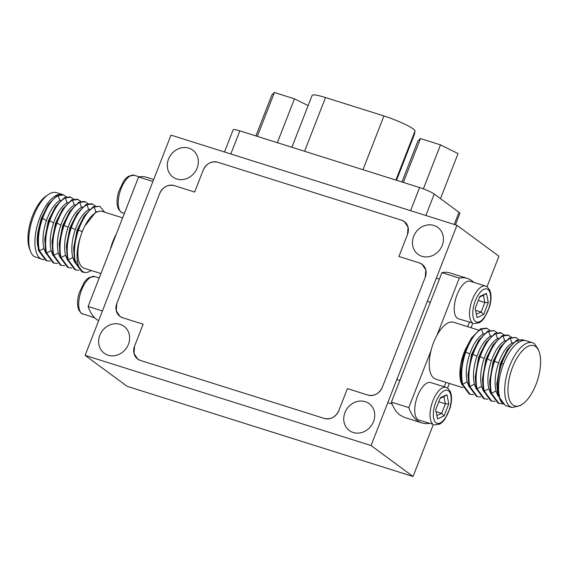 <?xml version="1.0" encoding="UTF-8"?>
<svg xmlns="http://www.w3.org/2000/svg" width="569" height="569" viewBox="0 0 569 569"><rect width="100%" height="100%" fill="white"/><g stroke="black" fill="none" stroke-linecap="round" stroke-linejoin="round"><path stroke-width="0.85" d="M371.073 445.555L413.051 476.495L127.086 386.308L85.108 355.369L371.073 445.555L456.95 225.303L170.985 135.116L85.108 355.369M487.036 286.74L498.928 256.242L456.95 225.303M197.123 168.09A16.7 14.822 -53.6 0 0 192.735 150.138A16.7 14.822 -53.6 0 0 168.524 159.071A16.7 14.822 -53.6 0 0 172.919 177.023A16.7 14.822 -53.6 0 0 197.123 168.09M442.234 245.395A16.7 14.822 -53.6 0 0 437.846 227.444A16.7 14.822 -53.6 0 0 413.642 236.377A16.7 14.822 -53.6 0 0 418.03 254.322A16.7 14.822 -53.6 0 0 442.234 245.395M128.423 344.295A16.7 14.822 -53.6 0 0 124.035 326.343A16.7 14.822 -53.6 0 0 99.824 335.276A16.7 14.822 -53.6 0 0 104.219 353.228A16.7 14.822 -53.6 0 0 128.423 344.295M373.534 421.601A16.7 14.822 -53.6 0 0 369.146 403.649A16.7 14.822 -53.6 0 0 344.942 412.582A16.7 14.822 -53.6 0 0 349.33 430.527A16.7 14.822 -53.6 0 0 373.534 421.601M413.051 476.495L433.279 424.616M447.533 388.065L449.339 383.428M471.047 327.737L472.782 323.299M217.756 162.229A11.928 10.591 -53.6 0 0 203.247 170.024L194.662 192.052L174.235 185.608A11.928 10.591 -53.6 0 0 159.733 193.396L116.794 303.526A11.928 10.591 -53.6 0 0 119.931 316.35A11.928 10.591 -53.6 0 0 122.712 317.758L143.139 324.202L134.554 346.229A11.928 10.591 -53.6 0 0 137.684 359.053A11.928 10.591 -53.6 0 0 140.472 360.462L324.309 418.435A11.928 10.591 -53.6 0 0 338.811 410.647L347.396 388.62L367.823 395.064A11.928 10.591 -53.6 0 0 382.332 387.269L425.271 277.146A11.928 10.591 -53.6 0 0 422.134 264.322A11.928 10.591 -53.6 0 0 419.353 262.906L398.926 256.47L407.511 234.442A11.928 10.591 -53.6 0 0 404.374 221.618A11.928 10.591 -53.6 0 0 401.593 220.21L217.756 162.229L401.593 220.21L404.374 221.618L408.058 227.244L407.511 234.442L398.926 256.47L419.353 262.906L422.127 264.322L425.818 269.941L425.271 277.146L382.332 387.269C379.118 393.769 374.281 396.365 367.823 395.064L347.396 388.62L338.811 410.647C335.596 417.148 330.76 419.744 324.309 418.435L140.472 360.462L137.691 359.053L134.007 353.427L134.554 346.229L143.139 324.202L122.712 317.758L119.931 316.35L116.247 310.731L116.794 303.526L159.733 193.396C162.94 186.902 167.777 184.306 174.235 185.608L194.662 192.052L203.247 170.024C206.462 163.523 211.298 160.927 217.756 162.229M401.942 181.988L417.945 140.934L420.463 138.559L440.506 144.882L458.045 153.58L440.477 198.638M403.357 182.436L420.463 138.559M423.364 188.858L440.506 144.882M224.499 151.987L233.148 129.789A11.928 1.593 21.3 0 1 239.848 130.863L419.595 187.557A11.928 1.593 21.3 0 1 434.225 194.029L458.97 212.273A11.928 1.593 21.3 0 1 459.866 213.382L455.413 224.812M277.359 142.698L294.465 98.828L308.142 105.614M257.309 136.375L274.414 92.505L294.465 98.828M255.894 135.927L271.904 94.881L274.414 92.505M291.897 147.279L312.132 95.386A23.855 3.194 21.3 0 1 325.518 97.541L383.926 115.962A23.855 3.194 21.3 0 1 415.014 131.069L414.317 134.576A23.855 3.194 21.3 0 1 414.296 134.647L396.508 180.273M539.085 351.578A31.608 13.919 -72.5 0 1 537.57 379.985A31.608 13.919 -72.5 0 1 522.52 404.118A31.608 13.919 -72.5 0 1 512.918 404.979A31.608 13.919 -72.5 0 1 519.846 353.733A31.608 13.919 -72.5 0 1 535.671 346.613A31.608 13.919 -72.5 0 1 539.085 351.578L538.16 349.11L534.49 343.768A33.991 14.965 107.5 0 0 532.477 342.737L526.346 340.803A33.991 14.965 107.5 0 0 502.953 365.462A33.991 14.965 107.5 0 0 503.231 404.068C501.097 402.148 499.582 399.324 498.693 395.59C496.716 386.209 497.747 375.476 501.794 363.392C506.175 351.528 511.403 343.889 517.484 340.468L522.989 339.743L524.518 340.497M497.939 395.875L496.004 391.01C494.233 382.866 495.08 373.556 498.529 363.072C502.271 352.801 506.744 346.172 511.958 343.171L512.982 342.723M532.477 342.737A33.991 14.965 107.5 0 0 517.463 351.422A33.991 14.965 107.5 0 0 510.016 406.543L512.029 407.575L505.236 405.434L497.79 395.306L496.815 383.876L500.891 363.107L507.441 349.451L516.588 340.191L522.989 339.743M512.029 407.575L520.343 405.605M496.815 383.876L500.329 363.641L507.441 349.451M502.299 403.755L498.935 403.442L491.488 393.321C489.489 383.947 490.528 373.214 494.589 361.116C498.963 349.259 504.198 341.62 510.279 338.199L515.777 337.467L518.629 339.416M498.039 403.165L490.585 393.037L489.61 381.607L493.686 360.831L500.236 347.175L509.376 337.915L515.77 337.467M489.61 381.607L493.124 361.365L500.236 347.175M490.727 393.606L488.799 388.734C487.028 380.597 487.875 371.287 491.317 360.803C495.066 350.532 499.539 343.896 504.746 340.902L505.777 340.454M495.094 401.486L490.819 400.882L483.38 390.761L482.405 379.331L486.481 358.562L493.031 344.906L502.171 335.639L507.669 334.913L511.424 337.147M491.737 401.173L484.283 391.045C482.284 381.678 483.316 370.938 487.384 358.847C491.758 346.983 496.993 339.344 503.074 335.923L508.572 335.198M482.405 379.331L485.919 359.096L493.031 344.906M483.522 391.33L481.587 386.465C479.823 378.321 480.663 369.011 484.112 358.527C487.861 348.256 492.334 341.628 497.541 338.626L498.572 338.178M484.518 398.897L483.614 398.613L476.175 388.492L475.2 377.062L479.276 356.286L485.826 342.63L494.966 333.37L500.464 332.637L504.219 334.871M487.889 399.21L484.532 398.897L477.078 388.776C475.079 379.402 476.111 368.669 480.172 356.571C484.553 344.714 489.788 337.068 495.869 333.654L501.367 332.922M475.2 377.062L478.707 356.82L485.826 342.63M476.317 389.061L474.382 384.189C472.619 376.052 473.458 366.742 476.907 356.258C480.649 345.988 485.129 339.352 490.336 336.357L491.367 335.909M476.424 396.344L468.97 386.216L467.995 374.786L472.071 354.018L478.621 340.362L487.761 331.094L494.155 330.653M480.677 396.942L477.32 396.629L469.866 386.5C467.874 377.133 468.906 366.393 472.967 354.302C477.348 342.438 482.576 334.8 488.664 331.378L494.162 330.653L497.007 332.602M467.995 374.786L471.502 354.551L478.621 340.362M469.112 386.785L467.177 381.92C465.414 373.776 466.253 364.466 469.702 353.982C473.444 343.712 477.924 337.083 483.131 334.081L484.162 333.633M473.472 394.666L469.205 394.068L461.765 383.947L460.79 372.517L464.866 351.742L471.416 338.086L480.556 328.825L486.296 328.171M470.115 394.353L462.661 384.231C460.67 374.857 461.701 364.124 465.762 352.026C470.143 340.17 475.371 332.524 481.459 329.11L486.95 328.377L489.802 330.326M460.79 372.517L463.714 354.046C460.357 363.84 459.332 372.446 460.641 379.857L461.573 383.101M471.416 338.086L465.499 349.153L463.714 354.046M465.499 349.153A29.816 13.13 107.5 0 0 461.928 384.608M478.508 330.091L453.6 322.239A29.816 13.13 107.5 0 0 437.035 335.148A29.816 13.13 107.5 0 0 431.025 350.568A29.816 13.13 107.5 0 0 433.898 378.207A29.816 13.13 107.5 0 0 435.662 379.11L463.024 387.738M473.771 282.338A75.741 33.351 107.5 0 0 471.893 280.745A75.741 33.351 107.5 0 0 467.412 278.44A75.741 33.351 107.5 0 0 459.268 278.113L437.035 335.148M467.647 326.663L469.375 322.225M470.3 281.25A19.68 8.663 107.5 0 0 456.58 296.015A19.68 8.663 107.5 0 0 457.298 318.185A19.68 8.663 107.5 0 0 458.465 318.782L472.619 323.021A19.68 8.663 -72.5 0 1 471.9 300.845A19.68 8.663 -72.5 0 1 485.62 286.079L470.3 281.25M444.204 386.792L445.932 382.354M431.025 350.568L408.784 407.603A75.741 33.351 107.5 0 0 417.369 420.605A75.741 33.351 107.5 0 0 421.849 422.909A75.741 33.351 107.5 0 0 429.296 423.364M430.797 382.567A19.68 8.663 107.5 0 0 417.084 397.333A19.68 8.663 107.5 0 0 417.795 419.502A19.68 8.663 107.5 0 0 418.962 420.1L433.116 424.339A19.68 8.663 -72.5 0 1 432.397 402.162A19.68 8.663 -72.5 0 1 446.117 387.397L430.797 382.567M459.268 278.113L441.907 272.636L391.422 402.127A75.741 33.351 107.5 0 0 400.007 415.128L404.488 417.426L421.849 422.909M408.784 407.603L391.422 402.127M467.412 278.44L450.051 272.964A75.741 33.351 107.5 0 0 441.907 272.636M437.533 418.891L444.083 415.946L448.792 403.862L446.95 394.73L440.399 397.674L435.69 409.758L437.533 418.891M444.083 415.946L441.651 413.379L445.371 403.841L443.92 396.629L440.15 398.321M436.857 415.534L441.651 413.379L436.067 411.615M446.95 394.73L443.92 396.629M448.792 403.862L445.371 403.841L438.806 401.771M477.035 317.573L483.586 314.629L488.294 302.544L486.452 293.412L479.902 296.357L475.193 308.441L477.035 317.573M483.586 314.629L481.154 312.061L484.873 302.523L483.422 295.311L479.653 297.004M476.36 314.216L481.154 312.061L475.57 310.297M486.452 293.412L483.422 295.311M488.294 302.544L484.873 302.523L478.309 300.446M66.537 196.838L62.789 194.605L57.291 195.338L48.145 204.598L41.594 218.254L37.518 239.023L38.493 250.46L45.947 260.581L50.207 261.178M48.145 204.598L41.16 218.667L38.009 231.619L37.518 239.023M38.009 231.619C37.056 237.458 36.992 242.422 37.817 246.512M44.09 259.72A33.991 14.965 -72.5 0 1 42.227 259.407A33.991 14.965 -72.5 0 1 40.214 258.376A33.991 14.965 -72.5 0 1 38.977 220.082A33.991 14.965 -72.5 0 1 62.675 194.57A33.991 14.965 -72.5 0 1 62.732 194.591M60.89 200.146L59.866 200.594C54.652 203.595 50.179 210.224 46.438 220.495C42.988 230.978 42.142 240.289 43.913 248.433L45.847 253.297M63.685 194.89L58.187 195.622C52.106 199.036 46.878 206.682 42.497 218.539C38.436 230.637 37.398 241.37 39.396 250.744L46.85 260.865M42.227 259.407L34.083 256.441A33.991 14.965 -72.5 0 1 30.413 251.1A33.991 14.965 -72.5 0 1 29.296 232.714A33.991 14.965 -72.5 0 1 48.23 194.598A33.991 14.965 -72.5 0 1 56.544 192.642L62.675 194.57M73.742 199.114L69.994 196.881L64.496 197.607L55.349 206.874L48.237 221.064L44.816 238.816L45.698 252.728L53.152 262.857M70.89 197.166L65.392 197.891C59.311 201.312 54.083 208.951 49.702 220.815C45.641 232.906 44.61 243.639 46.601 253.013L54.055 263.141L57.412 263.447M55.349 206.874L48.799 220.53L44.723 241.299M48.23 194.598L46.053 196.092A31.608 13.919 107.5 0 0 28.45 231.533A31.608 13.919 107.5 0 0 29.481 248.632L30.413 251.1M68.095 202.422L67.071 202.87C61.857 205.864 57.384 212.5 53.642 222.763C50.193 233.254 49.354 242.565 51.118 250.701L53.052 255.573M80.947 201.383L77.192 199.15L71.701 199.883L62.554 209.143L55.442 223.333L52.021 241.092L52.903 255.004L60.364 265.126L61.246 265.41M78.095 199.434L72.597 200.167C66.516 203.581 61.288 211.227 56.907 223.084C52.846 235.182 51.815 245.915 53.806 255.289L61.26 265.41L64.617 265.723M62.554 209.143L56.004 222.799L51.935 243.575M75.3 204.691L74.276 205.139C69.069 208.14 64.589 214.769 60.847 225.04C57.398 235.523 56.559 244.834 58.323 252.977L60.257 257.842M88.152 203.659L84.397 201.426L78.906 202.151L69.767 211.419L62.647 225.609L59.226 243.361L60.115 257.273L67.569 267.402L71.822 267.992M85.3 201.711L79.809 202.436C73.721 205.857 68.493 213.496 64.112 225.36C60.051 237.451 59.02 248.191 61.011 257.558L68.465 267.686M69.767 211.419L63.216 225.075L59.14 245.844M82.512 206.967L81.481 207.415C76.274 210.409 71.794 217.045 68.052 227.308C64.603 237.799 63.764 247.11 65.527 255.246L67.462 260.118M95.357 205.928L91.602 203.695L86.111 204.427L76.971 213.688L69.852 227.877L66.431 245.637L67.32 259.549L74.774 269.67M92.512 203.979L87.014 204.712C80.933 208.126 75.698 215.772 71.317 227.628C67.256 239.727 66.224 250.46 68.216 259.834L75.67 269.955L79.027 270.268M76.971 213.688L70.421 227.344L66.345 248.12M89.717 209.236L88.686 209.684C83.479 212.685 78.999 219.314 75.257 229.584C71.808 240.068 70.969 249.378 72.732 257.522L74.667 262.387M104.724 212.209L99.717 206.255L93.316 206.696L84.176 215.964L77.057 230.153L73.636 247.906L74.525 261.818L81.979 271.946L85.72 272.579A33.991 14.965 -72.5 0 0 91.189 270.474M99.717 206.255L94.219 206.981C88.138 210.402 82.903 218.041 78.522 229.904C74.461 241.996 73.429 252.736 75.428 262.103L82.875 272.224M84.176 215.964L77.626 229.62L73.55 250.388M100.073 211.177L95.891 211.96L84.767 226.113M85.72 272.579C81.218 271.939 78.444 268.113 77.398 261.093C76.417 253.283 77.654 244.549 81.118 234.876A29.816 13.13 -72.5 0 1 102.271 211.433L122.641 217.863M100.926 273.547L84.333 268.312A29.816 13.13 -72.5 0 1 82.569 267.409A29.816 13.13 -72.5 0 1 81.118 234.876M98.629 320.703A75.741 33.351 -72.5 0 1 96.673 319.465A75.741 33.351 -72.5 0 1 88.095 306.463L110.329 249.428A29.816 13.13 -72.5 0 1 116.339 234.008L138.58 176.973A75.741 33.351 -72.5 0 1 146.724 177.308L153.68 179.498M110.329 249.428L116.339 234.008M138.58 176.973L152.905 181.49M88.095 306.463L102.42 310.98M230.829 153.986L239.848 130.863M410.583 210.679L419.595 187.557M425.861 215.495L434.225 194.029M454.226 224.442L458.97 212.273M396.501 180.273L414.317 134.576M395.903 180.081L415.014 131.069M362.979 169.697L383.926 115.962M304.564 151.276L325.518 97.541M517.484 340.468L518.217 342.638M501.794 363.392L503.43 364.203M498.693 395.59L499.767 395.042M491.488 393.321L496.004 391.01M500.329 363.641L500.891 363.107M494.589 361.116L498.529 363.072M493.124 361.365L493.686 360.831M510.279 338.199L511.958 343.171M487.384 358.847L491.317 360.803M484.283 391.045L488.799 388.734M485.919 359.096L486.481 358.562M503.074 335.923L504.746 340.902M480.172 356.571L484.112 358.527M477.078 388.776L481.587 386.465M478.707 356.82L479.276 356.286M495.869 333.654L497.541 338.626M472.967 354.302L476.907 356.258M469.866 386.5L474.382 384.189M471.502 354.551L472.071 354.018M488.664 331.378L490.336 336.357M465.762 352.026L469.702 353.982M462.661 384.231L467.177 381.92M464.318 352.261L464.866 351.742M481.459 329.11L483.131 334.081M436.018 422.774A17.298 7.617 -72.5 0 1 435.833 402.084A17.298 7.617 -72.5 0 1 448.472 390.839A17.298 7.617 -72.5 0 1 448.649 411.529A17.298 7.617 -72.5 0 1 436.018 422.774M475.52 321.457A17.298 7.617 -72.5 0 1 475.335 300.766A17.298 7.617 -72.5 0 1 487.967 289.521A17.298 7.617 -72.5 0 1 488.152 310.212A17.298 7.617 -72.5 0 1 475.52 321.457M41.594 218.254L41.16 218.667M59.866 200.594L58.187 195.622M43.913 248.433L39.396 250.744M46.438 220.495L42.497 218.539M48.799 220.53L48.237 221.064M67.071 202.87L65.392 197.891M53.642 222.763L49.702 220.815M51.118 250.701L46.601 253.013M56.004 222.799L55.442 223.333M74.276 205.139L72.597 200.167M60.847 225.04L56.907 223.084M58.323 252.977L53.806 255.289M63.216 225.075L62.647 225.609M81.481 207.415L79.809 202.436M68.052 227.308L64.112 225.36M65.527 255.246L61.011 257.558M70.421 227.344L69.852 227.877M88.686 209.684L87.014 204.712M75.257 229.584L71.317 227.628M72.732 257.522L68.216 259.834M77.626 229.62L77.057 230.153M95.891 211.96L94.219 206.981M82.349 231.796L78.522 229.904M77.398 261.093L75.428 262.103M122.456 212.813L120.735 211.938L118.316 208.809L117.363 205.58C116.716 201.639 117.107 197.123 118.537 192.023L123.679 181.013L125.962 178.289L128.637 176.177L134.291 175.28A19.68 8.663 107.5 0 0 120.571 190.046A19.68 8.663 107.5 0 0 121.289 212.216L124.369 213.418M82.953 314.131L81.232 313.256L78.821 310.126L77.861 306.897C77.213 302.957 77.604 298.441 79.034 293.341L84.176 282.331L86.467 279.607L89.134 277.494L94.788 276.598A19.68 8.663 107.5 0 0 81.068 291.364A19.68 8.663 107.5 0 0 81.787 313.533L94.803 317.872M498.024 403.158L498.935 403.442M522.52 404.118L520.343 405.612M476.409 396.337L477.313 396.621M486.054 328.093L486.95 328.377M399.879 380.441L396.835 379.48M392.119 404.011L387.809 402.646M434.282 424.936L439.937 424.04L442.604 421.921L444.887 419.197L450.036 408.186C451.466 403.094 451.857 398.57 451.21 394.63L450.25 391.408L447.839 388.278L446.117 387.397M439.382 279.123L436.338 278.163M430.349 302.288L427.305 301.328M473.785 323.619L479.439 322.723L482.107 320.603L484.39 317.879L489.539 306.869C490.969 301.769 491.36 297.253 490.713 293.312L489.753 290.09L487.341 286.961L485.62 286.079M54.041 263.134L53.145 262.85M75.663 269.955L74.759 269.67M134.291 175.28L139.277 176.852M94.788 276.598L99.198 277.985"/></g></svg>

